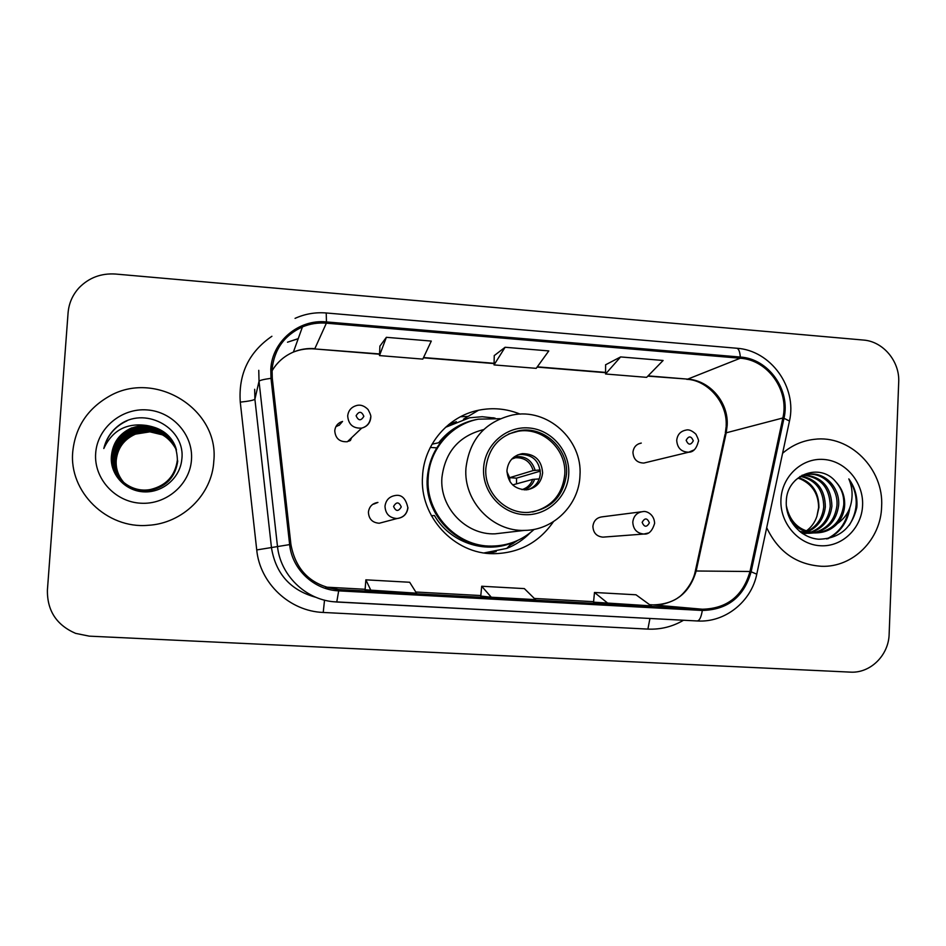 <?xml version="1.0" encoding="UTF-8"?>
<svg xmlns="http://www.w3.org/2000/svg" width="946" height="946" viewBox="0 0 946 946"><rect width="100%" height="100%" fill="white"/><g stroke="black" fill="none" stroke-linecap="round" stroke-linejoin="round"><path stroke-width="1.42" d="M520.194 414.147C506.666 408.648 492.771 407.348 478.499 410.245C448.168 416.264 424.009 444.431 422.543 476.157C419.255 516.374 454.175 554.19 493.658 553.706C518.999 553.209 538.913 542.578 553.375 521.79M488.491 553.457L496.236 551.542M512.413 543.95L516.823 540.828M641.234 511.821L602.283 516.823C596.784 517.521 593.65 520.69 592.894 526.354C593.26 532.894 596.607 536.488 602.933 537.139L604.163 537.044M373.599 504.147L377.927 502.432C372.369 503.319 369.188 506.571 368.408 512.164C368.786 519.035 372.405 522.724 379.24 523.244L383.568 522.097M638.503 443.887L641.282 443.071C636.339 444.076 633.56 447.174 632.945 452.342C633.465 459.283 637.084 462.854 643.812 463.055L646.26 462.464M339.176 425.322L342.558 421.419C337.935 422.85 335.333 425.96 334.754 430.761C335.416 438.495 339.638 442.149 347.395 441.723L361.691 428.112C353.095 428.573 348.435 424.518 347.69 415.944C348.317 410.623 351.203 407.17 356.323 405.609C360.308 404.38 364.222 405.68 368.077 409.523C370.489 414.029 371.329 416.642 370.619 417.387C369.969 423.051 366.989 426.622 361.691 428.112C367.072 426.67 370.099 423.181 370.785 417.659M351.581 437.726L350.327 440.635M456.327 421.656L448.853 424.423M72.759 451.644C68.703 491.908 106.933 529.062 147.99 525.314C182.566 523.599 212.117 494.486 213.796 461.222C219.531 409.216 154.825 368.952 108.483 396.693C87.221 409.169 75.313 427.486 72.759 451.644C68.703 491.908 106.933 529.062 147.99 525.314C182.566 523.599 212.117 494.486 213.796 461.222C219.531 409.216 154.825 368.952 108.483 396.693C87.221 409.169 75.313 427.486 72.759 451.644M766.698 527.691C778.144 551.743 796.426 564.608 821.554 566.287C853.008 567.576 880.986 539.421 881.625 506.559C884.025 468.897 849.756 434.521 814.151 439.346C802.314 440.718 791.79 445.365 782.59 453.288C791.79 445.365 802.314 440.718 814.151 439.346C849.756 434.521 884.025 468.897 881.625 506.559C880.986 539.421 853.008 567.576 821.554 566.287C796.426 564.608 778.144 551.743 766.698 527.691M272.07 369.354C274.198 349.452 284.32 335.298 302.448 326.902C310.099 323.745 318.069 322.503 326.37 323.177L740.245 358.238C767.821 359.847 789.508 390.367 782.862 417.978L750.001 571.502C742.941 596.039 727.06 608.621 702.37 609.224L337.166 589.476C311.151 585.408 295.731 570.403 290.919 544.458L272.282 378.211L272.07 369.354M270.793 369.247L271.005 378.329L289.642 544.6C292.018 569.315 313.977 589.937 338.68 590.86L702.31 610.454C727.628 609.827 743.899 596.938 751.124 571.786L783.974 418.274C790.785 389.977 768.566 358.688 740.304 357.044L326.453 321.924C298.735 318.956 272.034 341.435 270.793 369.247M620.611 356.926L605.57 374.001L646.638 377.348L663.111 360.485L620.611 356.926L605.617 364.778M386.37 337.32L379.488 355.578L422.803 359.113L431.293 341.08L386.37 337.32L379.89 346.141M505.105 347.265L494.037 364.92L536.205 368.349L548.798 350.919L505.105 347.265L494.261 355.59M898.7 382.149C899.894 361.396 883.162 341.376 863.391 340.052L115.554 274.044C101.175 273.11 89.054 277.651 79.168 287.667C72.594 294.833 68.904 303.228 68.077 312.854L47.406 590.079C47.099 610.608 56.488 625.034 75.597 633.371L89.267 636.15L850.265 672.121C870.332 673.505 888.767 655.294 889.145 634.033L898.7 382.149M365.085 589.784L416.536 593.189L409.677 582.263L365.865 579.839L365.085 589.796M593.556 602.164L651.262 605.889L635.996 594.786L594.478 592.48L593.556 602.164M491.293 597.233L535.531 599.622L524.344 588.601L481.703 586.248L480.757 596.051L491.293 597.233L481.703 586.248M494.037 364.92L494.261 355.495M379.488 355.578L379.902 346.047M605.57 374.001L605.617 364.695M371.045 590.73L365.865 579.839M608.231 603.56L594.478 592.48M124.269 483.028C118.191 476.287 115.436 468.625 116.003 460.04C117.541 447.789 124.021 439.121 135.444 434.037L149.906 431.837L135.503 434.119C124.056 439.299 117.623 448.026 116.228 460.276C115.66 468.79 118.38 476.406 124.375 483.11M176.299 449.421C167.206 432.31 153.157 426.469 134.143 431.92C122.542 437.076 115.956 445.885 114.395 458.325C113.816 467.442 116.855 475.471 123.488 482.401L123.796 482.708C117.434 475.826 114.513 467.951 115.093 459.07C116.642 446.701 123.181 437.963 134.71 432.83C153.382 427.438 167.288 433.102 176.417 449.823M123.938 482.767C117.623 475.944 114.75 468.128 115.317 459.307C116.866 446.973 123.394 438.258 134.888 433.138C153.465 427.758 167.312 433.374 176.453 449.953M151.987 490.844C140.978 492.464 131.624 489.78 123.902 482.815M123.382 482.306C116.654 475.353 113.579 467.277 114.159 458.077C115.719 445.601 122.33 436.78 133.954 431.613C153.075 426.149 167.182 432.038 176.263 449.279M177.742 460.962C175.566 476.583 166.78 486.303 151.395 490.146C140.28 491.778 130.832 489.07 123.051 482.034C116.074 474.998 112.87 466.756 113.449 457.32C115.022 444.762 121.667 435.881 133.386 430.678C149.823 423.997 170.126 432.381 176.145 448.877M122.933 481.928C115.873 474.88 112.633 466.591 113.213 457.072C114.785 444.49 121.455 435.586 133.197 430.359C149.716 423.642 170.126 432.133 176.11 448.735M151.384 490.146L151.537 490.324C140.398 491.955 130.938 489.224 123.157 482.129M146.784 425.511L131.695 427.899C119.704 433.315 112.976 442.432 111.51 455.263C109.18 473.757 124.896 491.045 143.816 491.861C162.724 492.901 179.977 477.907 181.762 459.721C186.161 429.295 147.245 406.567 121.218 423.678C112.113 429.768 106.307 438.045 103.812 448.522C112.29 430.312 126.622 422.637 146.784 425.511C166.555 428.976 176.748 440.469 177.387 459.969C175.187 475.743 166.319 485.558 150.781 489.425C130.217 493.824 110.292 475.885 112.243 456.043C113.839 443.343 120.568 434.356 132.428 429.094C149.302 422.235 170.138 431.104 175.932 448.191M177.47 460.217C175.282 475.956 166.437 485.747 150.934 489.614C130.418 494.001 110.54 476.098 112.479 456.303C114.076 443.627 120.792 434.663 132.617 429.413C149.409 422.59 170.126 431.364 175.98 448.321M111.51 455.263C113.118 442.468 119.894 433.434 131.837 428.124C148.983 421.147 170.138 430.324 175.802 447.777M95.676 453.205C93.654 478.298 114.821 501.806 140.528 503.201C166.224 504.975 189.969 484.518 191.482 459.709C193.362 434.912 172.704 411.64 147.138 409.925C121.596 407.844 97.332 428.077 95.676 453.205M149.906 431.837L162.795 434.935M103.812 448.522C107.253 435.598 114.963 426.362 126.965 420.84M485.854 468.4C483.962 492.026 505.235 513.962 528.341 512.401C550.761 509.516 563.485 496.709 566.512 473.993C568.534 448.794 544.116 426.078 519.614 430.572C499.689 435.054 488.443 447.671 485.854 468.4M532.61 511.987C551.766 506.95 562.48 494.439 564.762 474.454C566.784 449.385 542.484 426.776 518.101 431.258L508.641 433.966M468.164 416.406L460.466 416.76M459.07 426.54C439.902 438.104 429.295 455.251 427.249 477.978C424.328 513.619 455.558 547.036 490.572 546.173L495.751 545.96M500.138 418.7L478.392 419.161C451.242 424.198 429.496 449.279 428.195 477.576C425.274 513.382 456.634 546.942 491.802 546.079C508.049 545.854 522.168 540.284 534.147 529.393M483.666 429.59C458.999 435.858 445.081 451.881 441.912 477.659C439.476 507.375 465.846 535.117 495.03 533.84L504.987 532.681M506.95 470.458C507.766 482.756 514.21 489.224 526.283 489.862C535.885 488.373 541.337 482.72 542.626 472.917C541.668 460.205 534.928 453.773 522.417 453.631C513.3 455.428 508.144 461.045 506.95 470.458M528.093 489.626C535.448 486.871 539.527 481.526 540.343 473.568C539.397 460.95 532.716 454.565 520.288 454.411L517.45 455.002M530.257 532.74C523.564 539.61 515.771 544.825 506.855 548.373L484.186 552.925M509.504 545.582L517.722 540.414M436.792 447.872L430.3 447.411M432.038 444.194L438.66 442.752C448.853 429.957 461.92 422.117 477.872 419.267M515.109 541.55L512.105 542.838C484.458 554.238 449.693 542.188 434.439 515.511L431.376 515.736M445.46 427.356L469.583 417.777L482.2 416.713L495.042 418.12M516.54 483.844L516.516 478.144L509.634 477.671L533.154 470.552L540.19 469.949M540.32 471.132L516.516 478.144M506.926 471.758L509.634 477.671L509.977 481.68M539.244 478.913L532.669 479.397L512.661 484.908M801.782 476.157C817.214 479.527 825.066 489.756 825.35 506.855C823.978 518.467 818.207 526.733 808.05 531.664M807.257 531.995L804.88 532.811M804.088 533.036L802.314 533.438M801.037 476.512C815.949 480.201 823.517 490.371 823.741 507.021C822.452 518.219 816.954 526.354 807.234 531.404M806.453 531.77L804.088 532.657M803.296 532.905L802.031 533.248M804.845 475.034C822.263 476.867 831.286 487.273 831.912 506.216C830.174 519.413 823.304 528.152 811.301 532.432M810.497 532.657L808.085 533.177M807.281 533.308L802.515 533.579M804.065 475.27C820.998 477.529 829.725 487.9 830.257 506.382C828.613 519.177 822.027 527.809 810.486 532.267M809.681 532.527L807.281 533.118M806.489 533.272L803.745 533.579M795.089 480.556C799.323 476.725 804.313 474.573 810.048 474.088C825.964 472.527 840.166 488.503 838.617 505.554C836.512 520.335 828.495 529.417 814.577 532.811M813.761 532.941L810.143 533.225L799.453 531.321M799.89 476.536L808.428 474.336C824.309 472.787 838.475 488.715 836.926 505.72C834.916 520.111 827.194 529.11 813.749 532.752M812.933 532.905L808.534 533.319L800.777 532.35M835.957 481.975C820.076 461.849 786.918 474.845 786.327 500.741C784.884 519.874 800.351 537.884 818.716 539.22C839.232 538.747 851.932 528.14 856.816 507.399L856.97 505.176C857.23 495.432 854.522 486.67 848.822 478.889C852.417 487.237 853.044 495.964 850.691 505.069C848.527 512.791 844.104 518.952 837.399 523.54C841.893 518.29 844.329 512.093 844.683 504.963C844.873 496.047 841.964 488.384 835.957 481.975C841.68 488.597 844.27 496.295 843.737 505.058C841.065 521.932 831.51 531.238 815.05 532.953C804.833 532.752 796.662 528.566 790.549 520.406M837.399 523.54C831.818 529.476 824.912 532.574 816.694 532.858C800.044 531.652 789.922 522.606 786.339 505.732M798.838 477.718C812.2 482.259 818.893 492.18 818.929 507.482L816.918 516.268C814.873 522.417 811.301 527.336 806.181 531.037M816.918 516.268L818.621 507.517C818.444 494.119 812.508 484.659 800.813 479.149L798.128 478.179M802.007 475.247L803.615 475.081M780.935 499.725C779.764 522.937 798.282 544.565 820.194 545.736C842.082 547.261 861.853 528.235 862.586 505.27C863.651 482.33 845.535 460.891 823.73 459.449C801.948 457.663 781.774 476.5 780.935 499.725M848.822 478.889C858.519 494.273 858.672 509.74 849.272 525.278M848.527 510.852C845.464 524.108 838.18 533.473 826.65 538.948M849.851 507.73C847.64 522.168 840.308 532.503 827.856 538.747M782.862 417.978L726.209 432.819L727.178 425.404C728.668 402.488 709.985 380.481 687.718 379.121L648.081 375.881M702.37 609.224L653.012 604.884C675.338 604.352 689.717 593.059 696.161 570.994L726.209 432.819L725.026 434.51L695.322 571.041M326.37 323.177L314.841 348.66C307.403 348.093 300.26 349.216 293.402 352.066C284.202 356.039 277.06 362.318 271.999 370.927M702.31 610.454C701.211 617.182 699.52 620.682 697.226 620.966L333.229 601.727C304.73 599.043 280.241 574.766 277.45 546.138L259.027 381.297L258.766 370.324M254.675 389.279L254.9 399.188L271.526 548.112C275.901 574.045 290.765 590.47 316.118 597.375M271.005 378.329C263.674 379.334 259.689 380.327 259.027 381.297L254.9 399.188C253.812 400.229 248.94 401.21 240.272 402.145C238.333 374.072 248.869 352.113 271.904 336.268M333.229 601.727L336.764 602.011L338.68 590.86M751.124 571.786L756.776 574.175M683.532 620.245C672.511 626.701 660.639 629.658 647.892 629.102L323.225 612.452C289.76 611.282 259.914 583.398 256.733 549.933L289.642 544.6M783.974 418.274L789.472 421.041L789.271 422.011M740.304 357.044C739.878 351.545 738.66 348.601 736.65 348.234L326.228 312.972L326.453 321.924M256.733 549.933L240.272 402.145M298.226 338.633L287.489 342.204L298.191 338.739M324.525 600.154L323.225 612.452M649.937 618.471L647.892 629.102M750.001 571.502L696.161 570.994L695.192 571.609C692.697 585.077 680.363 596.831 678.353 597.434C676.603 599.409 663.43 605.984 652.941 604.884L652.87 604.872M740.245 358.238L687.718 379.121L647.833 376.13M605.582 372.405L537.304 366.835M494.072 363.299L423.548 357.541M379.559 353.946L314.616 348.932C307.249 348.353 300.166 349.393 293.402 352.066L302.448 326.902M338.751 589.583L325.661 587.135L365.132 589.275L325.802 587.135M415.802 592.019L480.899 595.554L415.802 592.019M534.336 598.451L593.603 601.668L534.336 598.451M649.63 604.695L653.012 604.884L649.63 604.695M568.735 474.147C570.095 451.088 551.447 429.484 528.719 427.947C506.004 426.055 484.742 444.904 483.595 468.246C482.117 491.565 501.191 513.371 524.025 514.636C546.859 516.256 567.706 497.218 568.735 474.147M465.94 468.199C469.464 439.512 484.92 421.798 512.306 415.046C547.214 407.49 582.771 439.571 579.969 475.578C579.106 504.845 553.623 530.328 524.592 530.387C492.428 531.782 463.292 501.073 465.94 468.199M506.855 548.373L512.105 542.838L515.404 541.431M514.21 456.894C524.841 455.381 531.806 459.851 535.129 470.292M512.495 458.325L515.452 457.746C524.522 457.45 530.422 461.719 533.154 470.552M534.644 479.173C532.846 484.364 529.405 487.935 524.356 489.886M532.669 479.397C530.753 484.6 527.194 488.006 521.967 489.638M339.389 425.061L335.865 426.705M340.04 422.413L341.778 422.318M356.11 415.743C358.392 420.887 360.97 421.088 363.843 416.323C361.573 411.179 358.995 410.99 356.11 415.743M350.257 440.67L349.866 439.37M348.755 440.422L348.979 441.262M694.258 449.835L688.676 452.212C681.286 451.975 677.301 448.026 676.709 440.351C677.383 434.64 680.434 431.234 685.862 430.134C688.641 429.2 691.999 430.56 695.937 434.214C698.243 438.802 699.035 441.25 698.325 441.581C696.493 448.664 693.276 452.212 688.676 452.212L643.812 463.055M686.146 440.268C688.31 445.211 690.698 445.389 693.312 440.801C691.148 435.858 688.759 435.68 686.146 440.268M384.998 506.24C385.862 500.032 389.374 496.437 395.523 495.468C401.707 494.462 405.81 498.495 407.832 507.576C407.017 513.962 403.398 517.616 396.989 518.538C389.421 517.959 385.424 513.855 384.998 506.24M401.258 506.926C398.999 501.794 396.433 501.628 393.571 506.429C395.842 511.561 398.408 511.727 401.258 506.926M373.883 504.041L372.996 504.147M407.963 507.718C407.052 514.116 403.386 517.722 396.989 518.538L379.24 523.244M632.791 522.109C633.619 515.842 637.06 512.33 643.103 511.585C645.917 510.745 654.23 513.784 654.62 523.339C652.314 531.037 648.731 534.608 643.848 534.041C636.895 533.308 633.205 529.334 632.791 522.109M649.382 522.819C647.206 517.84 644.782 517.687 642.133 522.346C644.309 527.336 646.733 527.49 649.382 522.819M648.176 533.047L643.848 534.041L602.933 537.139M463.505 419.173L478.499 410.245M726.126 426.717L725.322 433.162M336.764 602.011L697.226 620.966C725.014 622.846 751.502 601.609 756.859 573.761L789.472 421.041C797.301 387.198 770.777 350.292 736.65 348.234M326.228 312.972C315.361 312.097 304.967 313.895 295.057 318.364M337.166 589.476L326.867 587.513M605.582 372.689L537.115 367.095M494.072 363.583L423.418 357.813M379.547 354.23L314.616 348.932M726.173 425.783C727.521 401.116 706.118 379.807 686.654 379.299M495.03 533.84L524.592 530.387M490.572 546.173L491.802 546.079M518.101 431.258L519.614 430.572M520.288 454.411L522.417 453.631M494.238 418.061L493.008 417.73M515.452 457.746L511.739 459.094M808.534 533.319L810.143 533.225M815.05 532.953L816.694 532.858M808.428 474.336L810.048 474.088"/></g></svg>
